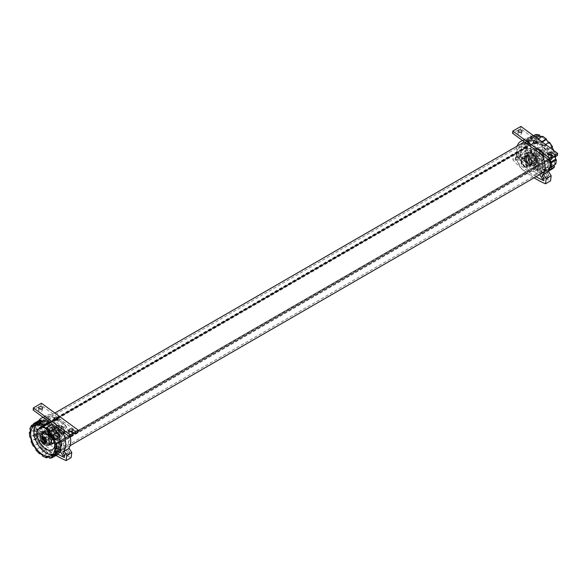 <?xml version="1.0" encoding="UTF-8"?>
<svg xmlns="http://www.w3.org/2000/svg" width="587" height="587" viewBox="0 0 587 587"><rect width="100%" height="100%" fill="white"/><g stroke="black" fill="none" stroke-linecap="round" stroke-linejoin="round"><path stroke-width="0.44" stroke-dasharray="2.94 2.2" d="M41.736 421.4A17.962 10.375 -120 0 0 38.881 422.229A17.962 10.375 -120 0 0 35.161 430.454A17.962 10.375 -120 0 0 42.998 448.534A17.962 10.375 -120 0 0 56.844 453.347A17.962 10.375 -120 0 0 60.123 448.695M61.569 446.054L60.564 445.416A17.962 10.375 -120 0 1 60.49 446.678A17.962 10.375 -120 0 0 60.564 445.122A17.962 10.375 -120 0 0 60.138 441.108M59.889 437.117L58.986 437.132A17.962 10.375 -120 0 1 59.14 437.55A17.962 10.375 -120 0 0 56.836 432.59A17.962 10.375 -120 0 1 56.866 432.634L57.548 432.179M54.437 429.031A17.962 10.375 -120 0 0 50.563 425.017A17.962 10.375 -120 0 1 51.179 425.546L51.399 424.533M48.119 423.271A17.962 10.375 -120 0 0 42.638 421.4A17.962 10.375 -120 0 1 44.605 421.73L44.304 420.446M59.155 442.576L59.353 442.488A16.421 9.48 -120 0 0 51.517 427.167A16.421 9.48 -120 0 0 39.652 423.565A16.421 9.48 -120 0 0 36.372 429.214L37.575 430.198L36.277 430.168A16.421 9.48 -120 0 0 36.247 431.085A16.421 9.48 -120 0 0 43.416 447.61A16.421 9.48 -120 0 0 56.073 452.012A16.421 9.48 -120 0 0 59.478 444.491A16.421 9.48 -120 0 0 59.448 443.552L58.23 441.857L59.155 442.576L549.124 159.693L548.207 158.974L58.194 441.916M550.107 154.924A19.393 11.197 60 0 1 551.127 158.681L550.136 158.358A17.962 10.375 60 0 1 550.349 159.598A17.962 10.375 -120 0 0 541.662 143.125A17.962 10.375 -120 0 0 528.85 139.346A17.962 10.375 -120 0 0 525.13 147.572A17.962 10.375 -120 0 0 532.974 165.651A17.962 10.375 -120 0 0 546.82 170.465A17.962 10.375 -120 0 0 550.063 165.938A17.962 10.375 60 0 1 548.882 168.52L549.403 169.137M549.124 159.693L549.329 159.605A16.421 9.48 -120 0 0 541.493 144.285A16.421 9.48 -120 0 0 529.621 140.682A16.421 9.48 -120 0 0 526.341 146.332L527.309 146.86L37.333 429.743M36.394 430.073L526.37 147.19L527.508 147.469L527.309 146.86M526.37 147.19L526.245 147.286A16.421 9.48 -120 0 0 526.223 148.203A16.421 9.48 -120 0 0 533.392 164.727A16.421 9.48 -120 0 0 546.049 169.129A16.421 9.48 -120 0 0 549.447 161.608A16.421 9.48 -120 0 0 549.417 160.669L548.236 159.488L58.267 442.371M548.163 159.033L548.236 159.488M54.848 413.013L38.881 422.229A17.962 10.375 -120 0 0 38.881 422.229A17.962 10.375 -120 0 0 36.988 423.924L36.145 422.801A19.393 11.197 -120 0 0 34.618 426.059L35.602 426.881A17.962 10.375 -120 0 0 35.161 430.161L34.156 429.523A19.393 11.197 -120 0 0 34.618 434.255L35.587 434.468A17.962 10.375 -120 0 0 36.739 438.445L35.836 438.46A19.393 11.197 -120 0 0 38.177 443.398L38.859 442.943A17.962 10.375 -120 0 0 41.288 446.546L35.924 449.855M40.745 447.213A19.393 11.197 -120 0 0 44.326 451.043L40.121 453.472M44.326 451.043L44.546 450.031A17.962 10.375 -120 0 0 47.606 452.306L47.562 453.443A19.393 11.197 -120 0 0 51.421 455.13L48.046 457.082M47.562 453.443L42.924 456.121L42.535 455.901M51.421 455.13L51.12 453.846A17.962 10.375 -120 0 0 53.989 454.177L54.452 455.475L49.814 458.154M54.452 455.475A19.393 11.197 -120 0 0 57.548 454.587M34.618 426.059L29.981 428.73A19.393 11.197 -120 0 1 31.507 425.48M36.145 422.801L33.408 424.386M34.156 429.523L30.194 431.812M34.618 434.255L29.966 437.249M38.177 443.398L33.848 445.9M35.836 438.46L31.544 440.94M41.207 443.897A15.401 8.893 -120 0 0 55.56 451.124A15.401 8.893 -120 0 0 54.518 431.68A15.401 8.893 -120 0 0 40.165 424.452A15.401 8.893 -120 0 0 41.207 443.897M51.891 437.726A15.401 8.893 -120 0 0 66.25 444.953A15.401 8.893 -120 0 0 65.208 425.509A15.401 8.893 -120 0 0 50.849 418.282A15.401 8.893 -120 0 0 51.891 437.726M54.686 434.475A4.278 2.473 -120 0 0 58.671 436.486A4.278 2.473 -120 0 0 58.384 431.085A4.278 2.473 -120 0 0 54.393 429.075A4.278 2.473 -120 0 0 54.686 434.475M56.697 433.316A4.278 2.473 -120 0 0 60.688 435.319A4.278 2.473 -120 0 0 60.395 429.919A4.278 2.473 -120 0 0 56.411 427.916A4.278 2.473 -120 0 0 56.697 433.316M54.804 445.445A12.547 7.242 -120 0 0 51.458 433.866A12.547 7.242 -120 0 0 44.707 427.945M51.106 437.755A12.547 7.242 -120 0 0 62.809 443.647A12.547 7.242 -120 0 0 61.958 427.806A12.547 7.242 -120 0 0 50.262 421.914A12.547 7.242 -120 0 0 51.106 437.755M52.852 454.367A17.155 9.906 -120 0 0 54.613 453.7A17.155 9.906 -120 0 0 53.454 432.039A17.155 9.906 -120 0 0 37.458 423.983A17.155 9.906 -120 0 0 36.005 425.171M38.881 422.229L33.863 425.127L38.903 422.222L38.155 421.004M70.066 445.716L56.844 453.347A17.962 10.375 -120 0 0 56.844 453.347A17.962 10.375 -120 0 0 58.737 451.652L59.581 452.775M56.844 453.347L54.011 454.984L56.822 453.355L57.277 454.103M38.859 442.943L33.819 445.849M41.288 446.546L36.247 449.459M44.546 450.031L39.505 452.944M47.606 452.306L42.565 455.219M51.12 453.846L46.079 456.759M53.989 454.177L48.948 457.082M58.737 451.652L53.696 454.565M60.564 445.416L55.523 448.329M58.986 437.132L53.945 440.045M56.866 432.634L51.825 435.547M51.179 425.546L46.138 428.451M44.605 421.73L39.564 424.636M36.988 423.924L31.947 426.837M35.602 426.881L30.561 429.794M35.161 430.161L30.12 433.074M35.587 434.468L30.546 437.374M36.739 438.445L31.698 441.351M524.125 147.146L529.569 144.446A18.821 10.867 60 0 1 530.061 140.44L529.276 140.308L524.639 142.986A19.393 11.197 60 0 0 524.125 147.146L525.13 147.682L530.171 144.776L529.569 144.446M524.639 142.986L525.6 143.903A17.962 10.375 60 0 1 526.788 141.291L525.893 140.227A19.393 11.197 60 0 1 528.139 138.114A19.393 11.197 60 0 1 528.271 138.04L532.908 135.362L533.583 135.634L532.908 135.362A19.393 11.197 60 0 0 532.776 135.436L532.915 135.355M525.893 140.227L530.531 137.549L531.294 137.74A18.821 10.867 60 0 1 533.583 135.634M528.271 138.04L528.946 139.295A17.962 10.375 60 0 1 531.396 138.547L530.868 137.248L533.532 135.707M530.868 137.248A19.393 11.197 60 0 1 534.463 137.615L535.395 137.072M534.463 137.615L534.669 138.87A17.962 10.375 60 0 1 537.736 140.183L537.883 138.892M537.699 138.994A19.393 11.197 60 0 1 541.559 141.819L541.735 141.716M541.559 141.819L541.243 142.744A17.962 10.375 60 0 1 544.098 145.767L544.575 145.011A19.393 11.197 60 0 1 547.656 149.531L550.305 148.005M544.575 145.011L545.499 144.475M547.656 149.531L546.908 149.876A17.962 10.375 60 0 1 548.786 153.794L554.341 150.815A18.821 10.867 60 0 1 555.772 155.643L555.177 155.445A17.962 10.375 60 0 1 555.39 156.692M549.645 153.677A19.393 11.197 60 0 1 549.865 154.264M551.127 158.681L552.051 158.152M554.348 156.824L555.764 156.01A19.393 11.197 60 0 0 554.282 150.998M535.505 134.57L536.122 134.856A18.821 10.867 60 0 1 539.585 135.208M542.337 136.316L542.755 136.558A18.821 10.867 60 0 1 546.475 139.28M548.559 170.956A19.393 11.197 60 0 1 547.532 171.697A19.393 11.197 60 0 1 547.4 171.771L552.037 169.093L551.765 167.603A17.962 10.375 60 0 1 549.315 168.359L549.63 169.137A18.821 10.867 60 0 1 546.167 168.785L545.844 169.518L541.207 172.196A19.393 11.197 60 0 0 544.802 172.563L549.439 169.885L549.63 169.137M541.207 172.196L540.994 170.934A17.962 10.375 60 0 1 537.934 169.628L537.971 170.817A19.393 11.197 60 0 1 534.111 167.992L538.749 165.314L539.46 164.155A17.962 10.375 60 0 1 536.606 161.139L536.327 161.586A18.821 10.867 60 0 1 533.356 157.228L528.014 160.28A19.393 11.197 60 0 0 531.096 164.8L536.327 161.586M537.971 170.817L542.608 168.139L542.997 167.427A18.821 10.867 60 0 1 539.277 164.712M528.014 160.28L528.762 159.935A17.962 10.375 60 0 1 526.884 156.017L526.025 156.135A19.393 11.197 60 0 1 524.543 151.123L529.181 148.452L530.575 148.548A17.962 10.375 60 0 1 530.171 144.776M526.025 156.135L531.411 153.178A18.821 10.867 60 0 1 529.98 148.35M555.669 164.147L555.111 163.003A17.962 10.375 60 0 1 554.355 164.903M527.031 150.191A15.401 8.893 60 0 1 530.134 141.57A15.401 8.893 60 0 1 541.383 145.062A15.401 8.893 60 0 1 548.64 159.62A15.401 8.893 60 0 1 545.536 168.242A15.401 8.893 60 0 1 534.287 164.742A15.401 8.893 60 0 1 527.031 150.191M516.34 156.362A15.401 8.893 60 0 1 519.451 147.741A15.401 8.893 60 0 1 530.692 151.233A15.401 8.893 60 0 1 537.956 165.783A15.401 8.893 60 0 1 534.845 174.412A15.401 8.893 60 0 1 523.604 170.912A15.401 8.893 60 0 1 516.34 156.362M526.165 158.6A4.278 2.473 60 0 1 527.023 156.208A4.278 2.473 60 0 1 530.149 157.177A4.278 2.473 60 0 1 532.167 161.22A4.278 2.473 60 0 1 531.301 163.619A4.278 2.473 60 0 1 528.183 162.643A4.278 2.473 60 0 1 526.165 158.6M524.147 159.767A4.278 2.473 60 0 1 525.013 157.367A4.278 2.473 60 0 1 528.131 158.343A4.278 2.473 60 0 1 530.149 162.386A4.278 2.473 60 0 1 529.283 164.778A4.278 2.473 60 0 1 526.165 163.81A4.278 2.473 60 0 1 524.147 159.767M530.853 150.008A12.547 7.242 60 0 1 533.385 142.986A12.547 7.242 60 0 1 542.549 145.833A12.547 7.242 60 0 1 548.471 157.69A12.547 7.242 60 0 1 545.932 164.72A12.547 7.242 60 0 1 536.775 161.865A12.547 7.242 60 0 1 530.853 150.008M520.361 156.069A12.547 7.242 60 0 1 522.892 149.047A12.547 7.242 60 0 1 532.057 151.894A12.547 7.242 60 0 1 537.971 163.751A12.547 7.242 60 0 1 535.439 170.78A12.547 7.242 60 0 1 526.275 167.926A12.547 7.242 60 0 1 520.361 156.069M530.831 146.743A17.155 9.906 60 0 1 534.295 137.138A17.155 9.906 60 0 1 546.827 141.034A17.155 9.906 60 0 1 554.92 157.243A17.155 9.906 60 0 1 551.457 166.855A17.155 9.906 60 0 1 538.925 162.959A17.155 9.906 60 0 1 530.831 146.743M527.618 148.599A17.155 9.906 60 0 1 531.081 138.994A17.155 9.906 60 0 1 543.613 142.89A17.155 9.906 60 0 1 551.707 159.099A17.155 9.906 60 0 1 548.243 168.711A17.155 9.906 60 0 1 535.711 164.815A17.155 9.906 60 0 1 527.618 148.599M524.543 151.123L525.534 151.453A17.962 10.375 60 0 1 525.13 147.682M534.111 167.992L534.419 167.068A17.962 10.375 60 0 1 531.565 164.044L531.096 164.8M547.4 171.771L546.724 170.516A17.962 10.375 60 0 1 544.274 171.265L544.802 172.563M528.946 139.295L533.987 136.382L533.598 135.67M533.987 136.382A17.962 10.375 60 0 1 536.437 135.634L536.122 134.856M541.676 136.698A17.962 10.375 60 0 1 542.777 137.27L542.755 136.558M548.874 142.531A17.962 10.375 60 0 1 549.139 142.854L549.425 142.399A18.821 10.867 60 0 1 552.396 146.757L551.949 146.97A17.962 10.375 60 0 1 551.985 147.036M553.658 150.463A17.962 10.375 60 0 1 553.827 150.888L554.172 150.837M540.994 170.934L546.035 168.029L546.167 168.785M546.035 168.029A17.962 10.375 60 0 1 542.975 166.723L542.997 167.427M528.762 159.935L533.356 157.228M533.803 157.023A17.962 10.375 60 0 1 531.925 153.104L531.411 153.178M525.6 143.903L530.641 140.99L530.061 140.44M530.641 140.99A17.962 10.375 60 0 1 531.829 138.378L531.294 137.74M525.534 151.453L530.575 148.548M526.788 141.291L531.829 138.378M531.396 138.547L536.437 135.634M534.669 138.87L536.452 137.842M537.736 140.183L542.777 137.27M541.243 142.744L542.307 142.135M544.098 145.767L549.139 142.854M546.908 149.876L551.949 146.97M548.786 153.794L553.827 150.888M550.136 158.358L555.177 155.445M550.07 165.908L555.111 163.003M548.882 168.52L549.718 168.036M546.724 170.516L551.765 167.603M544.274 171.265L549.315 168.359M537.934 169.628L542.975 166.723M534.419 167.068L539.46 164.155M531.565 164.044L536.606 161.139M526.884 156.017L531.925 153.104M522.313 158.072C526.253 157.331 530.23 167.346 526.055 167.5L524.184 167.016L520.522 160.669L522.313 158.072M522.489 157.382L527.735 161.55L527.405 167.508L524.558 167.229L520.522 160.244L521.704 157.632L522.489 157.382M530.332 165.622L525.086 161.447L525.416 155.489L528.271 155.775L532.299 162.753L531.118 165.365L530.332 165.622M526.766 155.496L528.638 155.988L532.299 162.328L530.516 164.925C526.568 165.666 522.591 155.658 526.766 155.496M531 164.529C527.141 165.255 523.237 155.445 527.324 155.291L531.998 159.004L531.705 164.309L531 164.529M526.106 155.819L526.803 155.592L531.47 159.304L531.176 164.609L530.479 164.837L525.805 161.124L526.106 155.819L527.324 155.291M536.914 161.946L531.565 157.698L531.903 151.615L532.702 151.358L538.059 155.606L537.721 161.689L536.914 161.946M533.686 163.81L528.337 159.554L528.674 153.478L529.481 153.222L534.83 157.47L534.493 163.553L533.686 163.81M541.522 160.434L536.679 157.72L534.207 151.49L535.623 148.284L536.569 147.975L539.042 148.621L541.405 150.69L543.885 157L542.469 160.134L539.071 160.941L535.344 163.098L539.233 162.665L542.96 160.515L541.522 160.434M543.423 155.9C544.729 155.54 545.037 154.315 544.347 152.216L540.693 149.039C539.38 149.392 539.071 150.624 539.769 152.723L543.423 155.9M526.018 167.405L521.351 163.7L521.645 158.395L522.349 158.167L527.016 161.88L526.722 167.185L526.018 167.405M525.761 167.559L521.087 163.846L521.388 158.541L522.085 158.321L526.752 162.027L526.458 167.332L525.761 167.559M521.498 163.208L521.953 159.466L526.348 162.672L525.945 166.378L521.498 163.208M533.979 156.083L534.397 152.627L538.462 155.592L538.088 159.018L533.979 156.083M537.09 155.738L536.936 157.074L535.359 155.929L535.505 154.601L537.09 155.738M539.908 154.11L539.754 155.445L538.176 154.3L538.33 152.972L539.908 154.11M535.234 154.63L539.042 149.083L542.858 153.787L543.481 156.766L540.223 159.825L535.234 154.63M531.837 152.657L536.254 158.673L536.32 163.942L535.872 164.609L531.976 165.035L531.066 164.521L526.642 158.512L526.576 153.244L527.023 152.576L530.919 152.143L531.837 152.657L529.547 153.977L533.972 159.994L534.031 165.263L533.59 165.923L529.694 166.356L528.777 165.842L524.822 161.007L524.294 154.557L524.741 153.897L528.638 153.464L529.547 153.977M535.792 157.499L533.502 158.813M536.679 157.72L534.199 155.592L533.73 154.418L534.207 151.49L533.671 149.149L534.119 148.482L529.944 151.299L530.002 156.568L534.427 162.584L538.154 160.427L536.679 157.72M526.642 158.512L524.36 159.825M526.576 153.244L524.294 154.557M527.023 152.576L524.741 153.897M531.066 164.521L528.777 165.842M531.976 165.035L529.694 166.356M527.111 159.686L524.822 161.007M529.225 162.027L526.744 155.797C526.781 153.706 527.566 152.532 529.107 152.282L533.943 154.997L536.423 161.234C536.386 163.325 535.601 164.492 534.06 164.742L529.225 162.027M530.919 152.143L528.638 153.464M536.254 158.673L533.972 159.994M535.872 164.609L533.59 165.923M536.32 163.942L534.031 165.263M534.199 155.592L530.472 157.749M543.408 159.847L539.68 162.005L539.614 156.736L543.349 154.579L543.885 156.927L542.96 160.515M533.671 149.149L529.944 151.299M535.344 163.098L534.427 162.584M539.071 160.941L538.154 160.427M533.73 154.418L530.002 156.568M539.68 162.005L539.233 162.665M534.119 148.482L538.008 148.049L541.405 150.69L542.88 153.405L539.152 155.555L539.614 156.736M539.152 155.555L535.197 150.72L534.28 150.206L530.384 150.639M534.28 150.206L538.008 148.049L538.925 148.562L535.197 150.72M542.88 153.405L543.349 154.579M526.906 153.339L528.887 152.627L526.972 153.493M527.331 153.236L527.948 153.288L527.324 153.39M527.764 153.214L527.397 153.39L527.764 153.214M527.874 153.075L528.373 152.906M528.483 152.774L527.625 153.156M527.83 153.31L528.153 153.119L527.764 153.148M63.389 427.358L61.51 425.678L59.639 432.458L65.172 432.025L63.389 427.358M63.205 427.314L61.143 425.465L58.289 425.179L59.082 432.927L63.99 435.062L65.172 432.45L63.205 427.314M55.361 435.077L57.431 436.919L60.278 437.205L59.492 429.457L54.576 427.329L53.395 429.941L55.361 435.077M58.935 429.926L53.395 430.366L55.185 435.033L57.056 436.706L58.935 429.926M54.694 435.283L59.067 437.176L58.37 430.286L53.997 428.385L54.694 435.283M55.222 434.982L59.595 436.875L58.891 429.978L54.518 428.084L55.222 434.982M48.78 438.907L53.799 441.079L52.991 433.177L47.98 431.005L48.78 438.907M52.008 437.044L57.02 439.215L56.22 431.313L51.201 429.141L52.008 437.044M42.286 437.924L46.021 435.767L46.079 430.572L42.352 432.729L41.816 435.62L42.286 437.924L44.179 441.857L46.652 444.073L49.014 444.726L50.071 444.41M59.676 432.406L64.049 434.299L63.352 427.409L58.979 425.509L59.676 432.406M59.94 432.252L64.313 434.153L63.609 427.255L59.236 425.362L59.94 432.252M64.203 432.824C66.214 430.476 61.063 423.961 59.353 426.69C57.335 429.031 62.486 435.554 64.203 432.824L51.715 439.692C51.942 435.459 50.453 433.566 47.231 434.02C47.004 438.254 48.501 440.147 51.715 439.692M47.231 434.02L59.353 426.69M48.611 435.759C48.523 437.396 49.095 438.129 50.343 437.953C50.431 436.317 49.851 435.583 48.611 435.759L45.786 437.388C45.698 439.025 46.278 439.758 47.518 439.582C47.606 437.946 47.026 437.212 45.786 437.388M47.518 439.582L50.343 437.953M45.537 442.796L46.652 443.611L50.46 443.31C53.63 439.619 45.537 429.383 42.844 433.668L42.359 437.3M53.865 427.725L49.91 427.996L49.44 428.635L49.381 433.83L49.822 435.011L53.718 439.934L54.635 440.477L58.59 440.206L59.06 439.568L59.118 434.373L54.782 428.268L53.865 427.725L56.147 426.404L52.192 426.676L51.722 427.314L51.663 432.509L56 438.614L56.917 439.157L60.872 438.885L61.341 438.254L61.4 433.052L60.953 431.878L56.147 426.404M49.91 427.996L52.192 426.676M43.233 432.56L41.816 435.62L44.179 441.857L47.54 444.572L49.646 444.66M59.06 439.568L61.341 438.254M59.118 434.373L61.4 433.052M58.671 433.191L60.953 431.878M54.635 440.477L56.917 439.157M53.718 439.934L56 438.614M58.59 440.206L60.872 438.885M56.477 440.419C58.04 440.235 58.869 439.113 58.949 437.051L56.587 430.807L51.751 427.938C50.189 428.128 49.359 429.251 49.271 431.306L51.634 437.55L56.477 440.419M54.782 428.268L57.064 426.947M49.44 428.635L51.722 427.314M49.822 435.011L52.111 433.69M49.381 433.83L51.663 432.509M54.275 442.693L55.229 442.15L51.274 442.415L47.54 444.572L46.63 444.029L50.357 441.872L46.461 436.948L42.734 439.105M52.03 438.467L55.758 436.317L55.31 435.136L51.583 437.286M50.357 441.872L51.274 442.415M55.229 442.15L55.692 441.512L54.195 442.378M46.021 435.767L46.461 436.948M48.67 431.797L51.414 430.212L50.504 429.669L46.549 429.933L46.079 430.572M51.414 430.212L55.31 435.136M55.758 436.317L55.692 441.512M48.053 431.078L50.504 429.669M58.788 430.381L57.878 429.222L56.807 429.838L57.724 430.997L58.788 430.381L57.812 429.31L56.748 429.926L57.665 431.078L58.729 430.469M58.318 429.955L57.93 430.227L58.296 430.036L57.753 429.618L58.362 429.948L58.26 430.609L58.311 429.955M57.93 430.227L58.304 430.161L57.93 430.227M58.201 430.689L58.348 430.154L58.201 430.689M57.203 430.132L57.35 430.579M57.526 429.948L57.687 429.515L57.181 429.904M57.152 430.007L57.812 429.574M57.269 430.044L57.93 429.662M57.218 429.926L57.416 430.498M520.882 126.425L520.61 128.582L512.546 133.234M549.3 154.337A1.922 1.247 7.1 0 0 548.243 155.284A1.922 1.247 7.1 0 0 548.786 156.311L551.985 158.651M557.379 155.54L520.61 128.582M549.689 159.98A20.244 11.689 -120 0 0 544.721 148.269L539.724 151.153L525.204 140.506A20.244 11.689 -120 0 0 522.672 140.66M544.721 148.269L530.208 137.622L525.204 140.506M518.959 132.06A1.922 1.247 7.1 0 0 517.866 133.014A1.922 1.247 7.1 0 0 518.416 134.041A1.922 1.247 7.1 0 0 520.434 134.482A1.922 1.247 7.1 0 0 521.689 133.491A1.922 1.247 7.1 0 0 521.139 132.464A1.922 1.247 7.1 0 0 520.86 132.295M530.208 137.622A20.244 11.689 -120 0 0 525.695 138.539A20.244 11.689 -120 0 0 522.54 154.572L517.536 157.463A20.244 11.689 -120 0 1 517.169 146.097M522.54 154.572L520.515 154.601L515.511 157.492L517.536 157.463M520.515 154.601L521.432 157.206L516.435 160.097L520.177 160.038L525.182 157.147L521.432 157.206M515.511 157.492L516.435 160.097M534.097 177.81A85.548 49.389 -120 0 1 528.902 174.258A85.548 49.389 -120 0 1 512.884 159.855L517.888 156.971L518.534 151.791L521.696 151.923L522.547 154.52L520.383 154.44L520.089 156.788A82.694 47.745 -120 0 0 534.17 169.225A82.694 47.745 -120 0 0 548.735 177.788L549.028 175.44L544.024 178.323L547.517 176.335L544.413 171.25L545.066 170.773A17.397 10.045 -120 0 0 547.333 157.742A17.397 10.045 -120 0 0 537.465 142.942A17.397 10.045 -120 0 0 527.119 141.005A17.397 10.045 -120 0 0 524.749 155.878L519.752 158.761L520.177 160.038M524.749 155.878L525.182 157.147M544.413 171.25L540.062 173.657A17.397 10.045 60 0 0 542.337 160.625A17.397 10.045 60 0 0 532.46 145.833A17.397 10.045 60 0 0 522.122 143.896A17.397 10.045 60 0 0 519.752 158.761M539.688 174.581L539.416 174.141M547.517 176.335L543.973 178.243M548.882 175.403L547.209 172.659L542.234 175.535M547.209 172.659A20.244 11.689 -120 0 0 547.854 171.969M541.794 154.682A20.244 11.689 -120 0 0 539.724 151.153M532.798 145.642C536.958 147.036 538.404 146.207 537.134 143.14L532.636 143.133L532.798 145.642M533.473 142.604L533.172 143.221L533.708 144.314L536.988 143.698L536.789 143.081M517.888 156.971A85.548 49.389 -120 0 0 533.899 171.375A85.548 49.389 -120 0 0 550.525 180.899M549.028 175.44L547.209 172.607L542.212 175.498M548.515 171.587L547.209 172.607M536.048 176.68A82.694 47.745 60 0 1 529.166 172.108A82.694 47.745 60 0 1 515.092 159.671L515.386 157.323L517.543 157.411L516.692 154.807L513.537 154.682L512.884 159.855M548.735 177.788L543.731 180.671M520.089 156.788L515.092 159.671M518.534 151.791L513.537 154.682M520.383 154.44L515.386 157.323M522.547 154.52L517.543 157.411M521.696 151.923L516.692 154.807M41.479 403.21L41.207 405.36L33.143 410.019M69.897 431.122A1.922 1.247 7.1 0 0 68.833 432.069A1.922 1.247 7.1 0 0 69.383 433.096L72.583 435.437M77.976 432.326L41.207 405.36M70.279 436.765A20.244 11.689 -120 0 0 65.318 425.054L60.314 427.938L45.801 417.291A20.244 11.689 -120 0 0 43.262 417.445M65.318 425.054L50.798 414.407L45.801 417.291M39.556 408.838A1.922 1.247 7.1 0 0 38.463 409.799A1.922 1.247 7.1 0 0 39.013 410.819A1.922 1.247 7.1 0 0 41.031 411.26A1.922 1.247 7.1 0 0 42.279 410.276A1.922 1.247 7.1 0 0 41.736 409.249A1.922 1.247 7.1 0 0 41.457 409.08M50.798 414.407A20.244 11.689 -120 0 0 46.292 415.317A20.244 11.689 -120 0 0 43.13 431.357L38.133 434.241A20.244 11.689 -120 0 1 38.764 420.688M43.13 431.357L41.105 431.386L36.108 434.277L38.133 434.241M41.105 431.386L42.029 433.991L37.025 436.875L40.774 436.816L45.771 433.932L42.029 433.991M36.108 434.277L37.025 436.875M64.614 455.13L68.114 453.113L65.01 448.035L65.656 447.558A17.397 10.045 -120 0 0 67.931 434.519A17.397 10.045 -120 0 0 58.054 419.727A17.397 10.045 -120 0 0 47.716 417.79A17.397 10.045 -120 0 0 45.346 432.656L40.342 435.547L40.774 436.816M45.346 432.656L45.771 433.932M65.01 448.035L60.659 450.442A17.397 10.045 60 0 0 62.926 437.41A17.397 10.045 60 0 0 53.057 422.618A17.397 10.045 60 0 0 42.712 420.674A17.397 10.045 60 0 0 40.342 435.547M60.366 451.506L60.006 450.926M68.114 453.113L64.563 455.02M69.479 452.188L67.799 449.444L62.824 452.313M67.799 449.444A20.244 11.689 -120 0 0 68.444 448.754M62.391 431.467A20.244 11.689 -120 0 0 60.314 427.938M53.388 422.42C57.555 423.821 59.001 422.985 57.724 419.918L53.226 419.91L53.388 422.42M54.063 419.382L53.762 419.998L54.305 421.099L57.585 420.483L57.379 419.866M56.066 455.446A85.548 49.389 -120 0 1 49.491 451.043A85.548 49.389 -120 0 1 33.481 436.64L38.478 433.756A85.548 49.389 -120 0 0 54.496 448.16A85.548 49.389 -120 0 0 71.115 457.684M38.478 433.756L39.131 428.576L42.286 428.701L43.137 431.306L38.14 434.189L35.976 434.109L35.682 436.457A82.694 47.745 60 0 0 49.763 448.894A82.694 47.745 60 0 0 57.504 453.971M60.923 450.141A82.694 47.745 -120 0 1 54.76 446.003A82.694 47.745 -120 0 1 40.686 433.566L40.98 431.218L43.137 431.306M60.989 450.178A82.694 47.745 -120 0 0 69.325 454.573L69.618 452.217L67.806 449.393L62.802 452.276M69.112 448.373L67.806 449.393M33.481 436.64L34.127 431.467L37.289 431.592L38.14 434.189M69.618 452.217L64.621 455.108M69.325 454.573L64.328 457.456M40.686 433.566L35.682 436.457M39.131 428.576L34.127 431.467M40.98 431.218L35.976 434.109M42.286 428.701L37.289 431.592M549.417 160.669L59.448 443.552M549.3 160.427L59.331 443.31M526.341 146.332L36.372 429.214M549.329 159.605L59.353 442.488M526.546 146.655L36.57 429.537M526.245 147.286L36.277 430.168M527.434 147.476L37.458 430.359M527.544 147.315L37.575 430.198M527.508 147.11L37.531 429.992M548.119 159.187L58.15 442.07M548.361 159.018L58.392 441.901M36.108 449.891A19.393 11.197 -120 0 0 39.689 453.722M42.924 456.121A19.393 11.197 -120 0 0 46.784 457.809M29.519 432.201A19.393 11.197 -120 0 0 29.981 436.933M31.199 441.138A19.393 11.197 -120 0 0 33.54 446.076M528.762 144.468A19.393 11.197 60 0 1 529.276 140.308M530.531 137.549A19.393 11.197 60 0 1 532.776 135.436L528.139 138.114M549.439 169.885A19.393 11.197 60 0 1 545.844 169.518M542.608 168.139A19.393 11.197 60 0 1 538.749 165.314M535.733 162.122A19.393 11.197 60 0 1 532.651 157.602M530.663 153.456A19.393 11.197 60 0 1 529.181 148.452M556.183 159.539A18.821 10.867 60 0 1 555.691 163.546M554.458 166.246A18.821 10.867 60 0 1 552.169 168.359M542.124 160.09L535.828 155.085L536.224 147.931L537.171 147.63L543.459 152.613L543.085 159.774L542.124 160.09M538.8 153.339L540.965 150.191L543.129 152.862L543.481 154.55L538.8 153.339M543.276 152.73L542.909 155.929L539.123 153.192L539.49 150.001L543.276 152.73M543.811 152.422L543.445 155.621L539.651 152.884L540.025 149.692L543.811 152.422M42.609 432.92L43.57 442.209L49.455 444.77M45.771 442.84L46.901 442.334C47.121 438.247 45.676 436.42 42.572 436.86L42.425 437.095C45.404 436.684 46.791 438.43 46.578 442.363L45.911 442.796M43.255 436.955L46.212 442.693L45.676 443.002M545.066 170.773L540.062 173.657M549.058 154.161L548.786 156.311M537.134 143.14L536.43 142.744M65.656 447.558L60.659 450.442M69.655 430.939L69.383 433.096M57.724 419.918L57.027 419.522M546.82 170.465L544.472 171.822M528.85 139.346L524.389 141.922M529.621 140.682L39.652 423.565M59.309 442.62L549.285 159.737M36.321 430.08L526.297 147.198M546.049 169.129L56.073 452.012M527.508 147.469L37.531 430.352M548.207 158.974L58.23 441.857M66.25 444.953L55.56 451.124M50.849 418.282L40.165 424.452M60.688 435.319L58.671 436.486M56.411 427.916L54.393 429.075M62.809 443.647L52.309 449.708M50.262 421.914L39.762 427.974M54.613 453.7L51.399 455.556M37.458 423.983L34.244 425.839M554.466 150.83L555.933 155.782M547.532 171.697L548.427 171.184M519.451 147.741L530.134 141.57M534.845 174.412L545.536 168.242M525.013 157.367L527.023 156.208M529.283 164.778L531.301 163.619M522.892 149.047L533.385 142.986M535.439 170.78L545.932 164.72M531.081 138.994L534.295 137.138M548.243 168.711L551.457 166.855M525.416 155.489L521.704 157.632M528.638 155.988L528.271 155.775M532.299 162.328L532.299 162.753M531.903 151.615L528.674 153.478M536.224 147.931L535.623 148.284M542.469 160.134L543.07 159.781C543.885 160.119 546.857 155.188 544.883 152.304C543.298 148.981 541.009 147.33 538.037 147.344L536.247 147.924M534.397 152.627L521.953 159.466M539.754 155.445L536.936 157.074M543.481 156.766L543.481 154.55L542.909 155.929L543.445 155.621C543.635 156.443 540.524 155.005 539.805 152.737L540.025 149.692L539.49 150.001L540.965 150.191L539.042 149.083M538.33 152.972L535.505 154.601M538.088 159.018L525.945 166.378M539.042 148.621L538.543 148.328M537.721 161.689L534.493 163.553M531.705 164.309L531.176 164.609M531.118 165.365L527.405 167.508M524.184 167.016L524.558 167.229M520.522 160.669L520.522 160.244M61.51 425.678L61.143 425.465M60.278 437.205L63.99 435.062M53.395 430.366L53.395 429.941M59.067 437.176L59.595 436.875M53.799 441.079L57.02 439.215M44.737 442.503L46.652 443.611M42.22 438.137L42.22 435.928M46.652 444.073L47.158 444.366M47.98 431.005L51.201 429.141M53.997 428.385L54.518 428.084M57.056 436.706L57.431 436.919M54.576 427.329L58.289 425.179M65.172 432.025L65.172 432.45M525.695 138.539L522.386 140.447M518.138 130.864L517.866 133.014M521.96 131.341L521.689 133.491M548.507 153.134L548.243 155.284M527.119 141.005L522.122 143.896M533.326 141.995L533.172 143.221M537.142 142.48L536.988 143.698M536.188 142.582L536.834 142.949M533.671 142.436L532.636 143.133M46.292 415.317L42.976 417.232M38.735 407.642L38.463 409.799M42.55 408.126L42.279 410.276M69.105 429.919L68.833 432.069M47.716 417.79L42.712 420.674M53.916 418.78L53.762 419.998M57.739 419.257L57.585 420.483M56.778 419.367L57.431 419.727M54.261 419.221L53.226 419.91"/><path stroke-width="0.88" d="M55.083 451.608L60.123 448.695A17.962 10.375 -120 0 0 60.49 446.678A17.962 10.375 -120 0 1 60.123 448.695L61.107 449.517L56.469 452.195L55.083 451.608A17.962 10.375 -120 0 0 55.523 448.329L56.125 448.71A18.821 10.867 -120 0 0 55.677 444.146L61.107 441.321A19.393 11.197 -120 0 1 61.569 446.054L56.932 448.732L56.125 448.71M55.677 444.146L55.097 444.021L60.138 441.108A17.962 10.375 -120 0 0 59.14 437.55A17.962 10.375 -120 0 1 60.138 441.108L61.107 441.321M55.097 444.021A17.962 10.375 -120 0 0 53.945 440.045L59.889 437.117A19.393 11.197 -120 0 0 57.548 432.179L51.825 435.547A17.962 10.375 -120 0 0 49.396 431.937L54.437 429.031A17.962 10.375 -120 0 1 56.836 432.59A17.962 10.375 -120 0 0 54.437 429.031L49.719 431.54A18.821 10.867 -120 0 0 46.27 427.85L51.399 424.533A19.393 11.197 -120 0 1 54.98 428.363M46.27 427.85L46.138 428.451A17.962 10.375 -120 0 0 43.078 426.184L48.119 423.271A17.962 10.375 -120 0 1 50.563 425.017A17.962 10.375 -120 0 0 48.119 423.271L48.163 422.134L43.108 425.502A18.821 10.867 -120 0 0 39.38 423.865L39.667 423.124L44.304 420.446A19.393 11.197 -120 0 1 48.163 422.134M39.38 423.865L39.564 424.636A17.962 10.375 -120 0 0 36.695 424.313L41.736 421.4A17.962 10.375 -120 0 1 42.638 421.4A17.962 10.375 -120 0 0 41.736 421.4L41.273 420.101A19.393 11.197 -120 0 0 38.17 420.996A19.393 11.197 -120 0 0 38.155 421.004L33.54 423.667L33.415 424.401L31.507 425.48L31.441 426.162A18.821 10.867 -120 0 0 29.966 429.295L29.981 428.73L30.561 429.794A17.962 10.375 -120 0 0 30.12 433.074L29.519 432.692A18.821 10.867 -120 0 0 29.966 437.249L30.546 437.374A17.962 10.375 -120 0 0 31.698 441.351L31.155 441.365A18.821 10.867 -120 0 0 33.408 446.127L33.819 445.849A17.962 10.375 -120 0 0 36.247 449.459L35.924 449.855A18.821 10.867 -120 0 0 39.373 453.553L39.505 452.944A17.962 10.375 -120 0 0 42.565 455.219L42.535 455.901A18.821 10.867 -120 0 0 46.263 457.53L46.784 457.809L46.079 456.759A17.962 10.375 -120 0 0 48.948 457.082L49.227 457.867A18.821 10.867 -120 0 0 52.228 457.002L52.925 457.251L57.57 454.573A19.393 11.197 -120 0 1 57.555 454.58A19.393 11.197 -120 0 0 57.555 454.58L52.918 457.258A19.393 11.197 -120 0 0 52.925 457.251M551.032 166.825L550.07 165.908A17.962 10.375 60 0 1 550.063 165.938A17.962 10.375 -120 0 0 550.54 162.239A17.962 10.375 -120 0 0 550.349 159.598A17.962 10.375 60 0 1 550.54 162.129L551.545 162.665L556.183 159.987L556.183 159.539L556.183 159.987A19.393 11.197 60 0 1 555.669 164.147L555.691 163.546L555.669 164.147L551.032 166.825A19.393 11.197 60 0 0 551.545 162.665M40.121 453.472L39.689 453.722M48.046 457.082L46.784 457.809M61.107 449.517A19.393 11.197 -120 0 1 59.581 452.775L54.943 455.446L54.202 455.233A18.821 10.867 -120 0 0 55.677 452.1M42.924 456.121L42.535 455.901L42.924 456.121M49.814 458.154L49.227 457.867L49.814 458.154A19.393 11.197 -120 0 0 52.918 457.258L49.653 458.205M41.273 420.101L36.636 422.779L36.416 423.528A18.821 10.867 -120 0 0 33.415 424.401L33.518 423.675A19.393 11.197 -120 0 0 33.518 423.675L33.518 423.682A19.393 11.197 -120 0 1 36.636 422.779M30.194 431.812L29.519 432.692L29.519 432.201M31.507 425.48L31.947 426.837A17.962 10.375 -120 0 1 33.841 425.142A17.962 10.375 -120 0 1 33.863 425.127L33.415 424.401M44.707 427.945A12.547 7.242 -120 0 0 39.762 427.974A12.547 7.242 -120 0 0 40.613 443.816A12.547 7.242 -120 0 0 52.309 449.708A12.547 7.242 -120 0 0 54.804 445.445M35.403 447.499A17.155 9.906 -120 0 0 51.399 455.556A17.155 9.906 -120 0 0 50.24 433.896A17.155 9.906 -120 0 0 34.244 425.839A17.155 9.906 -120 0 0 35.403 447.499M36.005 425.171A17.155 9.906 -120 0 0 38.617 445.643A17.155 9.906 -120 0 0 52.852 454.367M57.277 454.103L57.57 454.573M51.825 456.246L54.011 454.984L51.803 456.253A17.962 10.375 -120 0 1 51.781 456.268L52.228 457.002M51.803 456.253A17.962 10.375 -120 0 0 53.696 454.565L54.202 455.233M49.396 431.937L49.719 431.54M43.078 426.184L43.108 425.502M36.695 424.313L36.416 423.528M533.532 135.707L535.505 134.57L536.122 134.856L535.505 134.57A19.393 11.197 60 0 1 539.101 134.937L539.585 135.208L539.101 134.937L535.395 137.072M537.883 138.892L542.337 136.316L542.755 136.558M541.735 141.716L546.196 139.141A19.393 11.197 60 0 0 542.337 136.316M550.305 148.005L552.294 146.853A19.393 11.197 60 0 0 549.212 142.333L545.499 144.475M549.865 154.264A19.393 11.197 60 0 1 550.107 154.924M552.051 158.152L554.348 156.824M532.908 135.362L533.598 135.67M549.403 169.137L549.777 169.584L554.414 166.906L554.458 166.246L554.414 166.906A19.393 11.197 60 0 1 552.169 169.019A19.393 11.197 60 0 1 552.037 169.093M549.777 169.584A19.393 11.197 60 0 1 548.559 170.956M536.452 137.842L539.71 135.964L539.585 135.208M539.71 135.964A17.962 10.375 60 0 1 541.676 136.698M542.307 142.135L546.475 139.28M546.284 139.838A17.962 10.375 60 0 1 548.874 142.531M551.985 147.036A17.962 10.375 60 0 1 553.658 150.463M555.39 156.692A17.962 10.375 60 0 1 555.581 159.216L556.183 159.539M554.355 164.903A17.962 10.375 60 0 1 553.923 165.607L554.458 166.246M550.54 162.129L555.581 159.216M549.718 168.036L553.923 165.607M49.469 444.763L51.495 441.358L49.132 435.114L44.289 432.245L42.609 432.92C41.589 432.979 38.067 437.55 42.125 442.642C43.651 445.768 49.345 445.606 49.455 444.77L48.523 435.466L42.624 432.913M42.279 442.084L41.354 437.33C42.315 436.376 43.533 436.721 45.008 438.372L45.933 443.119C44.964 444.08 43.746 443.728 42.279 442.084M49.014 444.726L51.495 444.3L51.964 443.662L51.495 441.358L52.03 438.467L51.583 437.286L52.082 436.999M42.359 437.3L45.537 442.796M51.495 444.3L54.275 442.693M51.583 437.286L49.132 435.114L47.686 432.362L46.769 431.819L42.814 432.091L42.213 433.177M52.03 438.467L52.632 438.122M51.964 443.662L54.195 442.378M42.814 432.091L46.953 429.911M47.686 432.362L48.67 431.797M46.769 431.819L48.053 431.078M549.315 160.2L551.985 158.651L552.257 156.502L549.058 154.161A1.922 1.247 7.1 0 1 548.507 153.134A1.922 1.247 7.1 0 1 549.762 152.143A1.922 1.247 7.1 0 1 551.78 152.583L551.509 154.741L554.708 157.081L557.379 155.54L557.65 153.39L520.882 126.425L512.818 131.084L512.546 133.234L549.315 160.2L549.586 158.042L512.818 131.084M551.509 154.741A1.922 1.247 7.1 0 0 549.3 154.337M520.86 132.295A1.922 1.247 7.1 0 0 518.959 132.06M522.672 140.66A20.244 11.689 -120 0 0 520.698 141.423A20.244 11.689 -120 0 0 517.169 146.097M536.048 176.68A82.694 47.745 60 0 0 543.731 180.671L544.024 178.323L542.52 179.218L539.688 174.581M543.973 178.243L542.205 175.55A20.244 11.689 -120 0 0 541.794 154.682M542.52 179.218L543.885 178.294M547.854 171.969A20.244 11.689 -120 0 0 549.689 159.98M557.65 153.39L554.979 154.931L554.708 157.081M552.257 156.502L549.586 158.042M551.78 152.583L554.979 154.931M536.591 141.452A1.922 1.247 7.1 0 0 534.574 141.012A1.922 1.247 7.1 0 0 533.326 141.995A1.922 1.247 7.1 0 0 533.869 143.023A1.922 1.247 7.1 0 0 535.887 143.463A1.922 1.247 7.1 0 0 537.142 142.48A1.922 1.247 7.1 0 0 536.591 141.452M521.41 130.314A1.922 1.247 7.1 0 0 519.392 129.874A1.922 1.247 7.1 0 0 518.138 130.864A1.922 1.247 7.1 0 0 518.688 131.884A1.922 1.247 7.1 0 0 520.706 132.324A1.922 1.247 7.1 0 0 521.96 131.341A1.922 1.247 7.1 0 0 521.41 130.314M536.789 143.081L536.188 142.582L533.473 142.604M543.518 174.471L548.515 171.587L551.171 175.726L550.525 180.899L545.521 183.79L546.174 178.609L543.518 174.471L542.212 175.498L544.024 178.323M534.097 177.81A85.548 49.389 -120 0 0 545.521 183.79M551.171 175.726L546.174 178.609M69.912 436.977L72.583 435.437L72.847 433.287L69.655 430.939A1.922 1.247 7.1 0 1 69.105 429.919A1.922 1.247 7.1 0 1 70.359 428.928A1.922 1.247 7.1 0 1 72.377 429.368L72.106 431.518L75.305 433.866L77.976 432.326L78.247 430.168L41.479 403.21L33.408 407.87L33.143 410.019L69.912 436.977L70.176 434.828L33.408 407.87M72.106 431.518A1.922 1.247 7.1 0 0 69.897 431.122M41.457 409.08A1.922 1.247 7.1 0 0 39.556 408.838M43.262 417.445A20.244 11.689 -120 0 0 41.288 418.208A20.244 11.689 -120 0 0 38.764 420.688M64.614 455.13L63.11 456.004L60.366 451.506M64.563 455.02L62.802 452.335A20.244 11.689 -120 0 0 62.391 431.467M63.11 456.004L64.475 455.079M68.444 448.754A20.244 11.689 -120 0 0 70.279 436.765M78.247 430.168L75.569 431.716L75.305 433.866M72.847 433.287L70.176 434.828M72.377 429.368L75.569 431.716M57.188 418.238A1.922 1.247 7.1 0 0 55.171 417.79A1.922 1.247 7.1 0 0 53.916 418.78A1.922 1.247 7.1 0 0 54.466 419.808A1.922 1.247 7.1 0 0 56.484 420.248A1.922 1.247 7.1 0 0 57.739 419.257A1.922 1.247 7.1 0 0 57.188 418.238M42 407.099A1.922 1.247 7.1 0 0 39.982 406.659A1.922 1.247 7.1 0 0 38.735 407.642A1.922 1.247 7.1 0 0 39.278 408.669A1.922 1.247 7.1 0 0 41.295 409.11A1.922 1.247 7.1 0 0 42.55 408.126A1.922 1.247 7.1 0 0 42 407.099M57.379 419.866L56.778 419.367L54.063 419.382M64.108 451.256L69.112 448.373L71.768 452.511L71.115 457.684L66.118 460.575L66.764 455.395L64.108 451.256L62.802 452.276L64.621 455.108L64.328 457.456A82.694 47.745 60 0 1 57.504 453.971M56.066 455.446A85.548 49.389 -120 0 0 66.118 460.575M71.768 452.511L66.764 455.395M54.943 455.446A19.393 11.197 -120 0 0 56.469 452.195M56.932 448.732A19.393 11.197 -120 0 0 56.462 443.999M55.244 439.795A19.393 11.197 -120 0 0 52.911 434.85M54.488 440.037A18.821 10.867 -120 0 0 52.236 435.268M50.343 431.041A19.393 11.197 -120 0 0 46.762 427.211M43.526 424.812A19.393 11.197 -120 0 0 39.667 423.124M42.521 436.977L45.947 442.752C46.19 439.421 44.957 437.528 42.257 437.073L41.882 437.41C41.677 441.336 43.056 443.09 46.043 442.671M42.425 437.095L42.22 438.137L44.737 442.503L45.771 442.84M43.255 436.955L42.257 437.073M544.472 171.822L70.066 445.716M524.389 141.922L54.848 413.013M35.873 449.972L39.41 453.751M46.527 457.853L42.638 456.15M38.17 420.996L33.532 423.675M29.82 428.928L31.397 425.582M29.35 432.436L29.812 437.146M33.327 446.193L31.023 441.321M535.645 134.518L539.35 134.893M542.63 136.294L546.46 139.097M552.499 146.721L549.461 142.267M548.427 171.184L552.169 169.019L554.532 166.796M555.83 163.949L556.351 159.759M46.212 442.693L44.737 442.503M42.22 438.137L42.785 436.765M522.386 140.447L520.698 141.423M42.976 417.232L41.288 418.208"/></g></svg>
